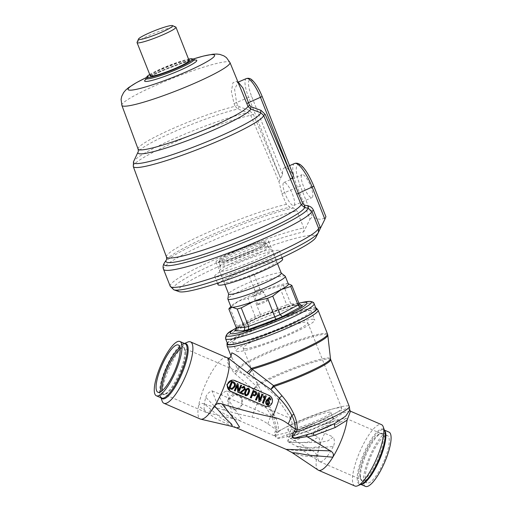 <?xml version="1.0" encoding="UTF-8"?>
<svg xmlns="http://www.w3.org/2000/svg" width="512" height="512" viewBox="0 0 512 512"><rect width="100%" height="100%" fill="white"/><g stroke="black" fill="none" stroke-linecap="round" stroke-linejoin="round"><path stroke-width="0.38" stroke-dasharray="2.56 1.92" d="M310.65 186.157A12.518 3.334 66.6 0 1 312 197.619A12.518 3.334 66.6 0 1 303.418 186.112A12.518 3.334 66.6 0 1 302.067 174.643A12.518 3.334 66.6 0 1 310.65 186.157M292.435 194.029A12.518 3.334 66.6 0 1 293.792 205.498A12.518 3.334 66.6 0 1 285.203 193.984A12.518 3.334 66.6 0 1 283.853 182.522A12.518 3.334 66.6 0 1 292.435 194.029M242.163 271.859A28.307 3.174 158.4 0 1 276.659 261.491A28.307 3.174 158.4 0 1 258.522 271.962A28.307 3.174 158.4 0 1 224.026 282.33A28.307 3.174 158.4 0 1 242.163 271.859M234.163 251.648A28.307 3.174 158.4 0 1 268.659 241.28A28.307 3.174 158.4 0 1 250.515 251.75A28.307 3.174 158.4 0 1 216.019 262.118A28.307 3.174 158.4 0 1 234.163 251.648M257.082 263.654A34.739 3.898 158.4 0 1 214.746 276.378A34.739 3.898 158.4 0 1 237.005 263.526A34.739 3.898 158.4 0 1 279.347 250.803A34.739 3.898 158.4 0 1 257.082 263.654M218.042 284.698A34.739 3.898 158.4 0 1 240.301 271.846A34.739 3.898 158.4 0 1 282.637 259.123M146.112 78.029A25.83 2.899 158.4 0 1 162.554 68.986A25.83 2.899 158.4 0 1 193.6 59.226M149.728 74.496A24.589 2.758 158.4 0 1 162.566 68.122A24.589 2.758 158.4 0 1 188.544 59.123M150.266 75.846A20.87 2.342 158.4 0 1 163.642 68.128A20.87 2.342 158.4 0 1 189.075 60.48M137.082 42.317A20.922 2.349 158.4 0 1 150.458 34.874A20.922 2.349 158.4 0 1 175.738 27.008M138.086 149.043A59.136 6.637 158.4 0 1 175.994 127.181A59.136 6.637 158.4 0 1 235.162 106.272L237.811 109.005L247.738 112.653L250.688 115.296L278.95 181.658L281.882 193.747L286.4 204.333L289.92 207.2L293.472 207.949L297.024 210.944L303.744 227.93L303.667 231.898A78.259 8.781 158.4 0 0 223.098 260.083A78.259 8.781 158.4 0 0 173.779 289.773M179.066 291.648A74.144 8.32 158.4 0 1 225.619 263.45A74.144 8.32 158.4 0 1 315.808 237.504M318.477 232.269L318.714 231.61L318.477 232.269A78.259 8.781 158.4 0 1 318.381 232.518M294.541 163.501A25.734 6.854 -113.4 0 0 297.318 187.072L310.022 219.142L303.667 231.898M310.022 219.142L312.467 216.717L300.339 186.086A23.162 6.17 66.6 0 1 298.56 164.736A23.162 6.17 66.6 0 1 313.728 186.176L325.85 216.806C322.682 220.045 318.221 220.013 312.467 216.717M278.95 181.658L282.586 174.534A25.734 6.854 66.6 0 1 284.301 167.93A25.734 6.854 66.6 0 1 292.998 174.605L293.37 175.29M280.576 178.259L253.325 114.31L249.114 110.291A2.573 0.704 110.3 0 1 247.738 112.653A68.448 7.68 158.4 0 0 177.312 137.293A68.448 7.68 158.4 0 0 133.562 161.594M249.114 110.291L239.142 106.656L237.715 105.312L236.576 102.611L234.579 89.306L238.221 82.125M238.208 82.093L237.389 82.253C237.882 83.488 236.55 79.366 240.57 87.712L236.595 81.197L232.947 82.746L231.36 91.488L234.022 103.571L235.162 106.272L237.715 105.312M239.142 106.656A2.573 0.704 109.8 0 1 237.811 109.005A60.736 6.816 158.4 0 0 176.851 130.515A60.736 6.816 158.4 0 0 138.035 152.077M263.968 242.349A24.448 2.739 -21.6 0 0 239.539 249.869A24.448 2.739 -21.6 0 0 219.642 260.352A24.448 2.739 -21.6 0 0 220.71 261.056A24.448 2.739 -21.6 0 0 247.674 252.486A24.448 2.739 -21.6 0 0 264.806 242.47A24.448 2.739 -21.6 0 0 263.968 242.349M265.574 243.046A25.734 2.886 -21.6 0 0 239.859 250.963A25.734 2.886 -21.6 0 0 218.918 261.997A25.734 2.886 -21.6 0 0 218.886 262.362A25.734 2.886 -21.6 0 0 220.045 262.733A25.734 2.886 -21.6 0 0 247.098 254.266A25.734 2.886 -21.6 0 0 266.733 243.418A25.734 2.886 -21.6 0 0 266.464 243.174A25.734 2.886 -21.6 0 0 265.574 243.046M266.989 246.611A25.734 2.886 -21.6 0 0 240.704 254.758A25.734 2.886 -21.6 0 0 220.275 265.734A25.734 2.886 -21.6 0 0 220.294 265.926A25.734 2.886 -21.6 0 0 221.459 266.304A25.734 2.886 -21.6 0 0 248.512 257.837A25.734 2.886 -21.6 0 0 268.147 246.982A25.734 2.886 -21.6 0 0 268.026 246.829A25.734 2.886 -21.6 0 0 266.989 246.611M270.893 249.741A28.307 3.174 -21.6 0 0 241.984 258.707A28.307 3.174 -21.6 0 0 219.514 270.778A28.307 3.174 -21.6 0 0 219.533 270.995A28.307 3.174 -21.6 0 0 220.813 271.405A28.307 3.174 -21.6 0 0 250.566 262.093A28.307 3.174 -21.6 0 0 272.173 250.157A28.307 3.174 -21.6 0 0 272.038 249.984A28.307 3.174 -21.6 0 0 270.893 249.741M281.274 273.152A28.307 3.174 -21.6 0 0 281.146 272.986A28.307 3.174 -21.6 0 0 280 272.742A28.307 3.174 -21.6 0 0 251.091 281.709A28.307 3.174 -21.6 0 0 228.621 293.779A28.307 3.174 -21.6 0 0 228.64 293.99M285.152 276.141A30.88 3.462 -21.6 0 0 283.904 275.878A30.88 3.462 -21.6 0 0 252.365 285.658A30.88 3.462 -21.6 0 0 227.859 298.822M288.371 284.077A30.88 3.462 -21.6 0 0 287.565 283.667A30.88 3.462 -21.6 0 0 286.976 283.629A30.88 3.462 -21.6 0 0 265.594 289.491A30.88 3.462 -21.6 0 0 238.272 301.306A30.88 3.462 -21.6 0 0 231.251 305.965A30.88 3.462 -21.6 0 0 230.95 306.81M298.88 303.174A41.171 4.621 -21.6 0 0 236.307 327.962M316.16 308.826A47.603 5.338 -21.6 0 0 314.01 308.141A47.603 5.338 -21.6 0 0 263.962 323.802A47.603 5.338 -21.6 0 0 227.635 343.878M288.256 283.789L286.976 283.629L283.482 285.318L290.803 303.814A34.093 3.827 -21.6 0 0 286.758 304.922L279.437 286.426L265.594 289.491L253.107 295.981L260.429 314.477A34.093 3.827 -21.6 0 0 255.264 316.71L247.942 298.214L238.272 301.306L229.965 307.821L237.286 326.317A34.093 3.827 -21.6 0 0 236.166 327.443M283.482 285.318A34.093 3.827 -21.6 0 0 279.437 286.426M253.107 295.981A34.093 3.827 -21.6 0 0 247.942 298.214M229.965 307.821A34.093 3.827 -21.6 0 0 228.973 308.774M236.096 329.37L236.717 329.037L237.286 326.317L255.264 316.71L254.989 319.309L236.422 329.229M236.147 329.344L254.771 319.386A36.666 4.115 158.4 0 1 261.35 316.538L254.938 319.334M293.472 305.338L293.856 305.203A36.666 4.115 158.4 0 0 288.704 306.618L261.35 316.538L260.429 314.477L286.758 304.922L288.55 306.688L293.472 305.338L290.803 303.814L299.155 303.866M254.56 296.032A5.146 0.576 -21.6 0 0 259.968 294.336A5.146 0.576 -21.6 0 0 263.898 292.166A5.146 0.576 -21.6 0 0 263.872 292.134A5.146 0.576 -21.6 0 0 263.661 292.09A5.146 0.576 -21.6 0 0 258.406 293.722A5.146 0.576 -21.6 0 0 254.323 295.917A5.146 0.576 -21.6 0 0 254.323 295.955A5.146 0.576 -21.6 0 0 254.56 296.032M257.933 304.544A5.146 0.576 -21.6 0 0 263.341 302.854A5.146 0.576 -21.6 0 0 267.27 300.685A5.146 0.576 -21.6 0 0 267.034 300.608A5.146 0.576 -21.6 0 0 261.626 302.304A5.146 0.576 -21.6 0 0 257.696 304.474A5.146 0.576 -21.6 0 0 257.933 304.544M255.206 290.931L259.872 288.998L255.206 290.931M249.478 276.461L254.144 274.528L249.478 276.461M187.648 342.112A33.453 9.056 -66.6 0 0 167.418 372.576A33.453 9.056 -66.6 0 0 162.118 401.018M226.848 357.626L226.803 357.606A33.453 9.056 -66.6 0 0 203.782 388.333A33.453 9.056 -66.6 0 0 198.547 405.978A33.453 9.056 -66.6 0 0 200.288 419.027M266.912 406.509L271.923 402.931C272.704 399.578 271.539 397.056 268.435 395.366L233.92 380.595L231.827 380.154M228.211 358.157L227.181 362.01L233.6 372.416L253.293 389.427L260.058 398.074L271.046 415.347L272.384 418.304L275.731 429.229L275.277 431.341C274.112 433.766 274.739 438.573 278.989 438.4L287.763 436.589L312.544 450.854L296.179 450.534L286.106 449.357M228.499 399.168L235.488 394.4L241.51 397.843L241.978 405.075L235.424 409.843L229.318 406.406L228.499 399.168M228.262 399.168A7.718 7.379 -90 0 1 235.078 394.4A7.718 7.379 -90 0 1 241.894 405.075A7.718 7.379 -90 0 1 235.078 409.837A7.718 7.379 -90 0 1 228.262 399.168M236.461 427.846L220.774 417.856L204.371 403.981C219.994 409.222 235.859 413.587 251.962 417.075C257.594 418.022 262.886 420.314 267.827 423.949L275.443 429.107M204.371 403.981C201.312 402.88 199.373 403.546 198.547 405.978L215.494 418.355L232.058 426.426M269.395 398.304L267.494 400.25M268.32 400.077L268.717 400.179L269.414 403.168L267.469 404.992M269.171 397.434L269.715 397.574L270.56 400M247.917 388.218L248.41 388.346C249.594 389.568 249.702 391.046 248.73 392.781L246.221 395.789M231.642 381.184L233.37 381.933C235.238 382.982 235.699 384.563 234.758 386.669L231.974 389.363M240.672 385.094L241.382 385.402L238.554 392.538M237.267 385.875L235.014 391.002M237.126 383.565L237.888 383.891L238.643 390.221M243.558 386.355L244.198 386.515L245.139 389.267L240.755 392.512L243.398 393.658L243.072 394.496M243.885 387.251L242.291 388.077M253.158 390.509L255.162 391.379C256.512 391.93 256.934 392.915 256.41 394.342L254.662 395.898M252.371 395.162L251.04 397.946M261.837 394.266L262.547 394.573L259.718 401.709M258.432 395.046L256.179 400.173M258.291 392.736L259.053 393.062L259.808 399.392M265.485 395.744L266.035 395.981L263.174 403.206M263.482 396.39L264.352 396.57M354.842 486.003A33.453 9.056 113.4 0 1 358.342 455.302A33.453 9.056 113.4 0 1 381.446 424.614M318.08 470.029A33.453 9.056 113.4 0 1 316.742 457.19A33.453 9.056 113.4 0 1 321.978 439.546A33.453 9.056 113.4 0 1 331.827 420.154L343.366 412.813L350.003 410.989L350.458 411.29M288.198 436.998L304.467 432.045L316.128 427.488L331.827 420.154M292.192 452.685L302.534 455.866L316.742 457.19C316.934 454.502 315.533 452.39 312.544 450.854M234.861 373.856A3.859 2.035 -45.3 0 0 238.01 369.075L237.312 368.422A3.859 2.432 149.2 0 1 233.6 372.416M327.52 334.029A48.89 5.485 158.4 0 0 325.248 333.318A48.89 5.485 158.4 0 0 278.918 347.373A48.89 5.485 158.4 0 0 237.312 368.422L231.053 355.821M315.821 307.981A48.294 5.421 -21.6 0 0 314.56 307.872A48.294 5.421 -21.6 0 0 267.514 322.266A48.294 5.421 -21.6 0 0 227.296 343.027M349.83 410.01L347.251 408.288L339.686 411.053L314.144 423.514L292.416 432.794L279.014 437.677C275.296 438.797 275.155 434.15 276.595 432.269L277.056 429.613L272.89 414.394L262.426 395.757L256.134 386.477A3.859 3.322 -122.6 0 0 255.661 385.587L238.01 369.075A48.762 5.472 158.4 0 1 279.84 348.09A48.762 5.472 158.4 0 1 325.498 334.291A48.762 5.472 158.4 0 1 327.802 335.162M330.694 359.52A42.458 4.762 158.4 0 0 299.725 366.829A42.458 4.762 158.4 0 0 256.134 386.477A3.859 1.805 -35.5 0 1 255.136 387.994A3.859 1.805 -35.5 0 1 253.293 389.427A3.859 1.568 -50.5 0 0 254.701 387.789A3.859 1.568 -50.5 0 0 255.661 385.587A42.592 4.781 158.4 0 1 293.984 367.885A42.592 4.781 158.4 0 1 328.474 357.933A42.592 4.781 158.4 0 1 330.483 358.688M275.731 429.229L277.056 429.613M275.277 431.341A3.859 2.342 15.4 0 1 276.595 432.269A42.458 4.762 158.4 0 1 320.122 413.12A42.458 4.762 158.4 0 1 349.274 406.458M287.763 436.589L286.426 434.938M294.246 435.456A3.859 1.491 -110 0 0 292.416 432.794A37.606 4.218 158.4 0 1 314.144 423.514L316.128 427.488M232.243 382.323L229.85 387.789L232.051 388.48M246.125 391.552L245.894 391.552C245.152 392.794 245.126 393.914 245.805 394.918L246.234 394.976M248.115 389.082C246.95 389.299 246.214 390.118 245.894 391.552M253.76 391.648L252.506 394.24L254.714 395.008M268.307 400.87L266.893 401.139L267.046 404.122L267.482 404.186M234.618 342.496A42.202 4.736 158.4 0 1 232.659 341.888A42.202 4.736 158.4 0 1 264.774 324.128A42.202 4.736 158.4 0 1 309.171 310.208A42.202 4.736 158.4 0 1 311.13 310.816A42.202 4.736 158.4 0 1 279.014 328.576A42.202 4.736 158.4 0 1 234.618 342.496M312.749 319.238A42.202 4.736 158.4 0 1 314.707 319.853A42.202 4.736 158.4 0 1 282.592 337.613A42.202 4.736 158.4 0 1 238.195 351.533A42.202 4.736 158.4 0 1 236.237 350.918A42.202 4.736 158.4 0 1 268.352 333.165A42.202 4.736 158.4 0 1 312.749 319.238M244.787 348.678A34.739 3.898 158.4 0 1 243.174 348.173A34.739 3.898 158.4 0 1 269.613 333.555A34.739 3.898 158.4 0 1 306.157 322.093A34.739 3.898 158.4 0 1 307.77 322.598A34.739 3.898 158.4 0 1 281.331 337.216A34.739 3.898 158.4 0 1 244.787 348.678M290.931 418.669L275.821 396.147L258.317 380.378L257.222 380.083L257.05 383.219L276.23 418.662C278.106 423.872 278.778 428.307 278.253 431.968L274.189 435.725L289.683 431.974C292.467 428.339 292.883 423.904 290.931 418.669L226.79 390.874C223.59 392.058 221.197 394.189 219.61 397.286L227.949 411.526L232.666 416.486L233.504 418.765L218.726 410.79L205.805 397.28A25.088 6.79 -66.6 0 0 205.882 412.339A25.088 6.79 -66.6 0 0 206.208 412.448A25.088 6.79 -66.6 0 0 219.61 397.286M278.253 431.968A34.739 3.898 158.4 0 1 308.64 417.062A34.739 3.898 158.4 0 1 340.045 407.68A34.739 3.898 158.4 0 1 341.658 408.186A34.739 3.898 158.4 0 1 324.301 418.854A34.739 3.898 158.4 0 1 289.683 431.974M180.166 349.133A25.088 6.79 113.4 0 1 183.782 348.077A25.088 6.79 113.4 0 1 185.555 352.307A25.088 6.79 113.4 0 1 181.158 371.104A25.088 6.79 113.4 0 1 168.134 392.518A25.088 6.79 113.4 0 1 163.834 394.118A25.088 6.79 113.4 0 1 162.131 390.758M205.805 397.28C206.746 394.189 208.838 392.051 212.09 390.867L216.064 401.126L223.923 409.19L239.814 420.832L241.453 418.893L230.259 402.566L226.79 390.874M329.818 412.109A23.162 2.598 -21.6 0 0 305.453 419.75A23.162 2.598 -21.6 0 0 287.827 429.498A23.162 2.598 -21.6 0 0 288.902 429.83A23.162 2.598 -21.6 0 0 313.267 422.195A23.162 2.598 -21.6 0 0 330.893 412.448A23.162 2.598 -21.6 0 0 329.818 412.109M332.166 418.054A23.162 2.598 158.4 0 1 332.998 418.17A23.162 2.598 158.4 0 1 333.242 418.394A23.162 2.598 158.4 0 1 315.622 428.134A23.162 2.598 158.4 0 1 291.251 435.776A23.162 2.598 158.4 0 1 290.176 435.443A23.162 2.598 158.4 0 1 290.208 435.117A23.162 2.598 158.4 0 1 309.011 425.203A23.162 2.598 158.4 0 1 332.166 418.054M288.851 441.837C294.541 441.222 303.974 437.286 317.152 430.029C323.302 426.029 329.664 424.211 336.237 424.582A28.307 3.174 -21.6 0 0 339.61 420.986A28.307 3.174 -21.6 0 0 338.598 420.838A28.307 3.174 -21.6 0 0 323.699 424.576C316.006 424.198 308.922 426.016 302.451 430.029L287.718 440.774L287.987 441.702L288.851 441.837M378.906 456.787A25.088 6.79 -66.6 0 0 381.53 433.766A25.088 6.79 -66.6 0 0 377.229 435.366A25.088 6.79 -66.6 0 0 364.205 456.781A25.088 6.79 -66.6 0 0 359.808 475.578A25.088 6.79 -66.6 0 0 361.581 479.808A25.088 6.79 -66.6 0 0 378.906 456.787M336.237 424.582L343.616 420.467L345.581 418.189L337.754 419.699L323.699 424.576M333.254 446.528A25.088 6.79 113.4 0 1 319.526 461.587A25.088 6.79 113.4 0 1 319.232 461.421A25.088 6.79 113.4 0 1 319.45 446.522L306.33 448.518L296.538 446.214L311.917 448.25L333.254 446.528C334.771 443.405 334.784 440.237 333.274 437.018L328.006 440.832L321.434 442.08L308.205 442.656L289.37 442.304L301.069 442.618L310.022 441.83L318.573 437.011C320.026 440.23 320.32 443.398 319.45 446.522M384.774 459.251A25.734 6.963 113.4 0 1 367.008 482.861A25.734 6.963 113.4 0 1 369.696 459.245A25.734 6.963 113.4 0 1 387.469 435.635A25.734 6.963 113.4 0 1 384.774 459.251M365.472 486.4A29.594 8.013 113.4 0 1 368.563 459.245A29.594 8.013 113.4 0 1 388.998 432.096M146.419 77.523A46.509 5.216 158.4 0 1 157.907 72.301A46.509 5.216 158.4 0 1 193.03 59.072L157.837 72.326L146.432 77.51M121.862 105.357A58.138 6.522 158.4 0 1 159.13 83.859A58.138 6.522 158.4 0 1 229.978 62.547M146.573 78.867A28.058 3.149 158.4 0 1 162.586 70.701A28.058 3.149 158.4 0 1 193.837 60.154M133.274 166.502A70.048 7.859 158.4 0 1 178.17 140.614A70.048 7.859 158.4 0 1 250.688 115.296L253.325 114.31M170.214 286.227A79.77 8.947 158.4 0 1 221.331 256.717A79.77 8.947 158.4 0 1 303.744 227.93M163.494 269.248A79.77 8.947 158.4 0 1 214.611 239.738A79.77 8.947 158.4 0 1 297.024 210.944M164.365 262.95A77.613 8.704 158.4 0 1 213.702 235.872A77.613 8.704 158.4 0 1 293.472 207.949M166.33 259.962A74.656 8.378 158.4 0 1 213.786 233.92A74.656 8.378 158.4 0 1 289.92 207.2M166.451 256.979A72.499 8.134 158.4 0 1 212.922 230.176A72.499 8.134 158.4 0 1 286.4 204.333M234.022 103.571L248.634 97.395L280.64 178.227M282.586 174.534L251.654 96.416A18.01 4.794 66.6 0 1 250.272 79.808A18.01 4.794 66.6 0 1 262.067 96.486L292.998 174.605M246.413 78.541A20.589 5.485 -113.4 0 0 248.634 97.395L251.654 96.416M281.882 193.747L300.339 186.086M302.81 302.317A45.536 5.107 -21.6 0 0 232.909 329.99M314.106 303.642A47.603 5.338 -21.6 0 0 311.962 302.957A47.603 5.338 -21.6 0 0 261.907 318.618A47.603 5.338 -21.6 0 0 225.581 338.694M293.856 305.203L300.506 305.248M184.518 343.488L183.482 343.949L185.107 343.744A29.594 8.013 -66.6 0 0 164.672 370.893A29.594 8.013 -66.6 0 0 161.574 398.048L160.614 396.723A29.971 8.115 113.4 0 1 165.363 371.238A29.971 8.115 113.4 0 1 183.482 343.949A29.971 8.115 113.4 0 1 184.73 343.584M161.203 397.888A29.971 8.115 113.4 0 1 160.614 396.723L160.992 397.792M262.426 395.757A3.859 1.517 -34.8 0 1 260.058 398.074A35.475 9.6 -66.6 0 0 254.355 410.502A35.475 9.6 -66.6 0 0 251.962 417.075M267.827 423.949A35.475 9.6 113.4 0 1 270.221 417.376A35.475 9.6 113.4 0 1 271.046 415.347A3.859 0.525 -22.9 0 0 272.89 414.394M384.371 430.093L383.789 429.837L384.749 431.162A29.971 8.115 -66.6 0 0 362.438 456.64A29.971 8.115 -66.6 0 0 361.882 483.936L360.256 484.141A29.594 8.013 113.4 0 1 363.354 456.986A29.594 8.013 113.4 0 1 383.789 429.837A29.594 8.013 113.4 0 1 384.435 430.259M227.194 346.253A48.89 5.485 158.4 0 1 264.397 325.677A48.89 5.485 158.4 0 1 315.84 309.549A48.89 5.485 158.4 0 1 318.106 310.253M268.435 395.366L269.062 395.366M233.92 380.595L234.97 380.595M276.23 418.662L212.09 390.867M179.994 347.699A25.734 6.963 113.4 0 1 183.059 347.059A25.734 6.963 113.4 0 1 180.365 370.675A25.734 6.963 113.4 0 1 162.592 394.285A25.734 6.963 113.4 0 1 160.96 391.616M302.451 430.029L318.573 437.011M317.152 430.029L333.274 437.018M364.998 457.21A25.734 6.963 -66.6 0 0 362.304 480.826A25.734 6.963 -66.6 0 0 380.077 457.216A25.734 6.963 -66.6 0 0 382.771 433.6A25.734 6.963 -66.6 0 0 364.998 457.21M361.011 484.32A29.594 8.013 113.4 0 1 360.256 484.141L360.845 484.397M293.792 205.498L312 197.619M268.659 241.28L276.659 261.491M214.746 276.378L217.453 283.206M194.995 60.134L193.453 60.243C186.413 61.517 176.128 64.998 162.598 70.694C144.173 78.944 145.67 80.064 145.715 79.648M279.347 250.803L282.048 257.632M216.019 262.118L224.026 282.33M284.301 167.93L289.555 165.658M283.853 182.522L302.067 174.643M219.642 260.352L218.918 261.997M220.294 265.926L218.886 262.362M220.275 265.734L219.514 270.778M224.851 284.429L219.533 270.995M231.251 305.965L230.822 306.496M277.491 263.59L272.173 250.157M268.026 246.829L272.038 249.984M268.147 246.982L266.733 243.418M264.806 242.47L266.464 243.174M235.904 329.792L236.717 329.037M261.344 316.563L288.582 306.675M292.96 305.402L301.517 305.453M267.27 300.685L263.898 292.166M254.144 274.528L259.872 288.998L263.872 292.134M255.091 290.893L249.357 276.422M255.085 290.874L254.323 295.917M257.696 304.474L254.323 295.955M235.488 394.4L235.078 394.4M231.034 355.955L231.622 357.446L231.066 355.629M235.424 409.843L235.078 409.837M311.13 310.816L314.707 319.853M232.659 341.888L236.237 350.918M307.77 322.598L341.658 408.186M258.317 380.378L183.782 348.077M205.882 412.339L163.834 394.118M168.134 392.518C164.851 394.598 163.008 395.187 162.592 394.285L157.894 392.25M274.189 435.725L239.814 420.832L233.504 418.765L206.208 412.448M333.242 418.394L330.893 412.448M332.998 418.17L339.61 420.986M345.581 418.189L381.53 433.766M319.526 461.587L361.581 479.808M359.808 475.578C360.531 479.392 361.363 481.139 362.304 480.826L367.008 482.861M287.987 441.702L296.538 446.214L319.232 461.421M243.174 348.173L257.05 383.219M290.176 435.443L287.827 429.498M290.208 435.117L287.718 440.774M185.555 352.307C184.832 348.493 184 346.746 183.059 347.059L178.362 345.024M377.229 435.366C380.512 433.286 382.355 432.698 382.771 433.6L387.469 435.635"/><path stroke-width="0.77" d="M282.048 257.632L282.637 259.123A34.739 3.898 158.4 0 1 260.378 271.974A34.739 3.898 158.4 0 1 218.042 284.698L217.453 283.206M188.544 59.123A24.589 2.758 158.4 0 1 192.128 58.829L193.6 59.226A25.83 2.899 158.4 0 1 193.984 59.443A25.83 2.899 158.4 0 1 177.478 69.075A25.83 2.899 158.4 0 1 145.978 78.445A25.83 2.899 158.4 0 1 146.112 78.029L146.912 76.736A24.589 2.758 158.4 0 1 149.728 74.496M192.128 58.829A24.589 2.758 158.4 0 1 176.781 68.211A24.589 2.758 158.4 0 1 146.912 76.736M172.435 25.6L175.738 27.008A20.922 2.349 158.4 0 1 175.955 27.206L189.075 60.48A20.87 2.342 158.4 0 1 175.706 68.205A20.87 2.342 158.4 0 1 150.266 75.846L137.05 42.611A20.922 2.349 158.4 0 1 137.082 42.317L138.522 39.027A18.355 2.061 158.4 0 1 150.259 32.493A18.355 2.061 158.4 0 1 172.435 25.6A18.355 2.061 158.4 0 1 160.864 32.563A18.355 2.061 158.4 0 1 138.522 39.027M175.955 27.206A20.922 2.349 158.4 0 1 162.554 34.95A20.922 2.349 158.4 0 1 137.05 42.611M238.221 82.125L242.957 88.064L248.474 102.688L262.182 96.518L293.37 175.29L292.582 178.285L298.304 193.171L302.797 203.693L304.563 205.126L308.154 205.862C310.662 206.426 312.442 207.923 313.504 210.342L320.23 227.328L318.579 228.256L311.853 211.27L308.275 208.333L304.685 207.597L301.178 204.672L263.597 115.379L260.781 112.736L250.816 109.088L247.987 106.355A59.136 6.637 158.4 0 1 210.17 127.398A59.136 6.637 158.4 0 1 138.086 149.043C138.394 150.963 138.374 151.974 138.035 152.077L133.562 161.594L133.274 166.502L166.451 256.979C166.739 258.752 166.701 259.744 166.33 259.968A74.656 8.378 158.4 0 1 166.33 259.962L164.365 262.95C163.014 265.126 162.72 267.226 163.494 269.248L170.214 286.227L173.779 289.773A78.259 8.781 158.4 0 0 173.958 289.843A78.259 8.781 158.4 0 0 268.326 260.371A78.259 8.781 158.4 0 0 318.298 232.698A78.259 8.781 158.4 0 0 318.381 232.518L318.579 228.256A79.77 8.947 158.4 0 1 267.43 257.011A79.77 8.947 158.4 0 1 170.214 286.227M318.298 232.698L315.808 237.504A74.144 8.32 158.4 0 1 268.467 263.725A74.144 8.32 158.4 0 1 179.066 291.648L173.958 289.843M325.85 216.806L324.89 219.238L312.192 187.162A25.734 6.854 -113.4 0 0 294.541 163.501C301.024 161.146 308.218 172.896 313.843 186.214L296.685 194.144M320.23 227.328L320.486 228.102L324.89 219.238M320.486 228.102L318.477 232.269M249.613 105.389L247.987 106.355L246.848 103.654L248.474 102.688L249.613 105.389L251.034 106.733A2.573 0.704 -70.2 0 0 250.816 109.088A60.736 6.816 158.4 0 1 211.955 130.739A60.736 6.816 158.4 0 1 138.035 152.077M251.034 106.733L261.011 110.368L265.222 114.387L292.582 178.285M246.848 103.654L229.978 62.547A58.138 6.522 158.4 0 1 192.73 84.07A58.138 6.522 158.4 0 1 121.862 105.357L138.086 149.043M261.011 110.368A2.573 0.704 -69.7 0 0 260.781 112.736A68.448 7.68 158.4 0 1 216.87 137.542A68.448 7.68 158.4 0 1 133.562 161.594M292.474 178.33L290.522 178.566M304.563 205.126A2.573 0.73 -78.5 0 0 304.685 207.597A74.656 8.378 158.4 0 1 256.928 234.195A74.656 8.378 158.4 0 1 166.33 259.968M308.154 205.862A2.573 0.73 -78.3 0 0 308.275 208.333A77.613 8.704 158.4 0 1 258.554 236.16A77.613 8.704 158.4 0 1 164.365 262.95M224.851 284.429L228.64 293.99A28.307 3.174 -21.6 0 0 229.914 294.406A28.307 3.174 -21.6 0 0 259.674 285.088A28.307 3.174 -21.6 0 0 281.274 273.152L277.491 263.59M228.602 293.894L227.859 298.822A30.88 3.462 -21.6 0 0 227.878 299.059A30.88 3.462 -21.6 0 0 229.274 299.507A30.88 3.462 -21.6 0 0 261.734 289.344A30.88 3.462 -21.6 0 0 285.299 276.326A30.88 3.462 -21.6 0 0 285.152 276.141L281.235 273.056M227.878 299.059L230.95 306.81A30.88 3.462 -21.6 0 0 232.339 307.258A30.88 3.462 -21.6 0 0 253.728 301.402A30.88 3.462 -21.6 0 0 281.043 289.587A30.88 3.462 -21.6 0 0 288.371 284.077L285.299 276.326M236.307 327.962A41.171 4.621 -21.6 0 0 236.045 328.115A41.171 4.621 -21.6 0 0 232.179 333.786A41.171 4.621 -21.6 0 0 280.499 318.106A41.171 4.621 -21.6 0 0 305.024 302.278A41.171 4.621 -21.6 0 0 299.238 303.098A41.171 4.621 -21.6 0 0 298.88 303.174M314.106 303.642A47.603 5.338 -21.6 0 1 277.779 323.718A47.603 5.338 -21.6 0 1 227.725 339.379A47.603 5.338 -21.6 0 1 225.581 338.694L227.635 343.878A47.603 5.338 -21.6 0 0 229.779 344.563A47.603 5.338 -21.6 0 0 279.827 328.902A47.603 5.338 -21.6 0 0 316.16 308.826L314.106 303.642C313.85 302.368 312.384 301.613 309.696 301.363L302.81 302.317A45.536 5.107 -21.6 0 1 309.203 301.414A45.536 5.107 -21.6 0 1 282.08 318.918A45.536 5.107 -21.6 0 1 228.634 336.262A45.536 5.107 -21.6 0 1 232.909 329.99L236.045 328.115M234.669 330.803L235.904 329.792L236.166 327.443L228.845 308.947L232.339 307.258L237.197 309.005L244.518 327.494C244.96 329.011 244.57 330.131 243.347 330.854L234.669 330.803A36.666 4.115 158.4 0 1 236.096 329.37L236.147 329.344M236.166 327.443L244.518 327.494A34.093 3.827 -21.6 0 0 248.563 326.387L241.242 307.891L253.728 301.402L267.571 298.342L275.853 319.52L248.499 329.446A36.666 4.115 158.4 0 1 243.347 330.854M237.197 309.005A34.093 3.827 -21.6 0 0 241.242 307.891M248.499 329.446L248.563 326.387L274.893 316.832A34.093 3.827 -21.6 0 0 280.058 314.598L272.736 296.109L281.043 289.587L290.714 286.502L298.035 304.992C298.746 306.4 299.77 306.97 301.107 306.694L282.432 316.672A36.666 4.115 158.4 0 1 275.853 319.52M267.571 298.342A34.093 3.827 -21.6 0 0 272.736 296.109M300.506 305.248L302.534 305.261L301.517 305.453L299.155 303.866L291.834 285.376L288.256 283.789M290.714 286.502A34.093 3.827 -21.6 0 0 291.834 285.376M230.822 306.496L228.973 308.774A34.093 3.827 -21.6 0 0 228.845 308.947M299.155 303.866A34.093 3.827 -21.6 0 1 298.035 304.992L280.058 314.598L282.432 316.672M160.992 397.792L162.118 401.018A33.453 9.056 -66.6 0 0 163.917 403.27A33.453 9.056 -66.6 0 0 187.021 372.582A33.453 9.056 -66.6 0 0 190.522 341.882A33.453 9.056 -66.6 0 0 187.648 342.112L184.518 343.488M163.917 403.27L200.288 419.027A33.453 9.056 -66.6 0 0 200.717 419.168A33.453 9.056 -66.6 0 0 214.643 405.984A33.453 9.056 -66.6 0 0 223.386 388.339A33.453 9.056 -66.6 0 0 226.886 357.638A33.453 9.056 -66.6 0 0 226.803 357.606M232.851 380.154L231.827 380.154L226.829 384.755L230.285 391.296L264.774 406.067L266.944 406.509A5.792 5.536 -90 0 1 264.826 406.067L230.733 391.296A5.792 5.536 -90 0 1 232.851 380.154A5.792 5.536 -90 0 1 234.97 380.595L269.062 395.366A5.792 5.536 -90 0 1 266.944 406.509M236.461 427.846L232.058 426.426L231.725 424.301L226.432 419.258L214.643 405.984C216.474 403.558 218.976 402.893 222.144 403.987L235.578 420.979L239.578 427.13L236.461 427.846L286.106 449.357L330.31 450.861L307.034 436.589L295.507 438.4C289.939 438.528 292.525 433.786 294.49 431.347L295.366 429.114C295.264 424.288 294.074 419.706 291.795 415.354C288.48 409.024 284.314 403.27 279.29 398.08L270.81 389.434L248.749 373.862L228.429 358.24L226.848 357.626M270.79 400L270.08 399.699L269.619 398.304L267.418 400.422L268.941 400.179L269.638 403.168C269.146 404.525 268.262 405.088 266.982 404.864C265.766 403.725 265.6 402.317 266.49 400.634L269.28 397.427L269.946 397.574L270.79 400L269.856 399.699L269.222 398.253M267.187 400.422L268.717 400.179M268.941 400.179L268.32 400.077M267.469 404.992L266.758 404.864C265.536 403.725 265.376 402.317 266.266 400.634L269.171 397.434M246.221 395.789L245.51 395.661C244.333 394.438 244.224 392.966 245.19 391.245C245.67 389.306 246.746 388.333 248.41 388.346M248.64 388.346C249.824 389.568 249.926 391.046 248.954 392.781C248.474 394.714 247.398 395.674 245.741 395.661C244.557 394.438 244.448 392.966 245.414 391.245C245.901 389.306 246.97 388.333 248.64 388.346L247.917 388.218M231.974 389.363L228.813 388.314L231.642 381.184L233.6 381.933C235.462 382.982 235.93 384.563 234.982 386.669L232.09 389.37L228.813 388.314M238.778 392.538L238.022 392.205L237.453 385.408L235.238 391.002L234.528 390.694L237.357 383.565L238.118 383.891L238.682 390.688L240.896 385.094L241.606 385.402L238.778 392.538L237.792 392.205L237.267 385.875M235.238 391.002L234.304 390.694L237.357 383.565M238.643 390.221L240.896 385.094M243.296 394.496L239.667 392.922L244.659 388.96L244.115 387.251L242.515 388.077L241.811 387.77L243.674 386.349L244.422 386.515L245.37 389.267L240.986 392.512L243.629 393.658L243.296 394.496L239.443 392.922L244.435 388.96L243.578 387.168M242.515 388.077L241.581 387.77L243.558 386.355M251.264 397.946L250.33 397.638L253.158 390.509L255.386 391.379C256.742 391.93 257.158 392.915 256.634 394.342L254.771 395.898L252.403 395.078L251.264 397.946L250.33 397.638M254.662 395.898L252.371 395.162M259.942 401.709L259.187 401.376L258.618 394.573L256.403 400.173L255.693 399.866L258.522 392.736L259.283 393.062L259.846 399.859L262.061 394.266L262.771 394.573L259.942 401.709L258.957 401.376L258.432 395.046M256.403 400.173L255.469 399.866L258.522 392.736M259.808 399.392L262.061 394.266M263.398 403.206L262.688 402.899L264.896 397.338L263.418 397.133L263.712 396.39L264.467 396.57L265.709 395.744L266.259 395.981L263.398 403.206L262.464 402.899L264.646 397.389M264.371 397.395L264.896 397.338M264.666 397.338L263.194 397.133L263.712 396.39M264.352 396.57L265.709 395.744M295.366 429.114L288.192 423.955C283.61 420.358 278.323 418.067 272.326 417.082C255.411 413.594 238.682 409.229 222.144 403.987M231.053 355.821L231.782 352.826C236.64 354.694 243.078 359.898 251.104 368.422L273.542 385.594A3.859 1.824 -108.1 0 1 273.965 386.483L281.971 395.763C286.848 401.453 290.854 407.661 293.978 414.4C296.205 419.283 297.299 424.352 297.267 429.619L295.981 432.275L293.03 435.962C292.557 437.626 293.606 438.202 296.166 437.69L313.542 432.806L334.688 423.52L345.67 416.141L349.83 410.01L350.458 411.29L347.091 420.16A33.453 9.056 113.4 0 1 341.581 439.552A33.453 9.056 113.4 0 1 332.832 457.197A33.453 9.056 113.4 0 1 318.477 470.246A33.453 9.056 113.4 0 1 318.08 470.029L292.192 452.685L297.21 453.114L308.454 455.174L332.832 457.197C334.048 454.483 333.21 452.371 330.31 450.861M347.091 420.16L335.277 427.494L313.971 435.462L307.392 437.005M350.298 411.117L381.446 424.614A33.453 9.056 113.4 0 1 383.245 426.867A33.453 9.056 113.4 0 1 377.946 455.309A33.453 9.056 113.4 0 1 357.715 485.773A33.453 9.056 113.4 0 1 354.842 486.003L318.477 470.246M227.296 343.027A48.294 5.421 -21.6 0 0 226.963 343.725A48.294 5.421 -21.6 0 0 229.229 344.832A48.294 5.421 -21.6 0 0 281.613 328.243A48.294 5.421 -21.6 0 0 316.544 308.256A48.294 5.421 -21.6 0 0 315.821 307.981M349.83 410.01L349.274 406.458A42.458 4.762 158.4 0 1 295.981 432.275A3.859 1.485 33.9 0 0 294.49 431.347M316.544 308.256L318.106 310.253L327.52 334.029A48.89 5.485 158.4 0 1 301.171 349.92A48.89 5.485 158.4 0 1 251.104 368.422A3.859 1.152 -45.7 0 1 246.976 372.422M327.52 334.029L327.802 335.162A48.762 5.472 158.4 0 1 301.363 350.906A48.762 5.472 158.4 0 1 252.365 369.082A3.859 0.384 -53.1 0 1 248.749 373.862M273.542 385.594L270.81 389.434A3.859 0.384 -43.7 0 0 272.442 388A3.859 0.384 -43.7 0 0 273.965 386.483A42.458 4.762 158.4 0 0 330.694 359.52L330.483 358.688A42.592 4.781 158.4 0 1 273.542 385.594M297.267 429.619L295.661 429.235M306.643 434.944L307.034 436.589M335.277 427.494A3.859 1.798 -118.9 0 1 334.688 423.52A37.606 4.218 158.4 0 1 313.542 432.806A3.859 0.64 -108.7 0 0 313.971 435.462M229.037 388.314L231.866 381.184M230.08 387.789L232.16 388.486L234.278 386.362C235.046 384.736 234.707 383.539 233.254 382.765L232.243 382.323L230.08 387.789M232.051 388.48L234.048 386.362C234.816 384.736 234.477 383.539 233.03 382.765L232.211 382.406M246.112 395.795L245.51 395.661M246.029 394.918C247.194 394.714 247.93 393.901 248.25 392.474C248.992 391.226 249.024 390.093 248.346 389.082C247.181 389.299 246.438 390.118 246.125 391.552C245.382 392.794 245.35 393.914 246.029 394.918L246.355 394.989M245.805 394.918C246.97 394.714 247.706 393.901 248.019 392.474C248.768 391.226 248.8 390.093 248.115 389.082L248.032 389.018M250.56 397.638L253.382 390.509M252.736 394.24L254.835 395.014L255.917 394.067L255.123 392.237L253.76 391.648L252.736 394.24M254.714 395.008L255.693 394.067L254.893 392.237L253.728 391.731M267.354 404.998L266.758 404.864M267.046 404.122L268.678 402.918L268.538 400.87L267.123 401.139L267.277 404.122L268.909 402.918L268.538 400.87L268.141 400.794M267.277 404.122L267.597 404.192M162.131 390.758A25.088 6.79 113.4 0 1 166.458 371.098A25.088 6.79 113.4 0 1 180.166 349.133M160.589 368.634A25.734 6.963 -66.6 0 0 157.894 392.25A25.734 6.963 -66.6 0 0 175.667 368.64A25.734 6.963 -66.6 0 0 178.362 345.024A25.734 6.963 -66.6 0 0 160.589 368.634M159.456 368.634A29.594 8.013 -66.6 0 0 156.365 395.789A29.594 8.013 -66.6 0 0 176.8 368.64A29.594 8.013 -66.6 0 0 179.891 341.485A29.594 8.013 -66.6 0 0 159.456 368.634M384.371 430.093L388.998 432.096A29.594 8.013 113.4 0 1 385.907 459.251A29.594 8.013 113.4 0 1 365.472 486.4L360.845 484.397M229.978 62.547L226.426 57.632L223.93 55.891L219.936 54.419L216.723 54.042L212.922 54.208L203.379 56.077L193.011 59.066A46.509 5.216 158.4 0 1 214.394 56.173A46.509 5.216 158.4 0 1 184.781 72.474A46.509 5.216 158.4 0 1 132.646 89.997A46.509 5.216 158.4 0 1 146.419 77.523M193.837 60.154A28.058 3.149 158.4 0 1 178.803 70.803A28.058 3.149 158.4 0 1 151.526 80.525A28.058 3.149 158.4 0 1 146.573 78.867M265.222 114.387L263.597 115.379A70.048 7.859 158.4 0 1 218.65 140.87A70.048 7.859 158.4 0 1 133.274 166.502M313.504 210.342L311.853 211.27A79.77 8.947 158.4 0 1 260.71 240.032A79.77 8.947 158.4 0 1 163.494 269.248M302.797 203.693L301.178 204.672A72.499 8.134 158.4 0 1 254.822 230.445A72.499 8.134 158.4 0 1 166.451 256.979M292.538 178.304L260.531 97.472A20.589 5.485 -113.4 0 0 246.413 78.541L238.208 82.093M302.534 305.261A36.666 4.115 158.4 0 1 301.107 306.694M156.365 395.789L161.574 398.048A29.594 8.013 -66.6 0 0 182.01 370.899A29.594 8.013 -66.6 0 0 185.107 343.744L179.891 341.485M184.73 343.584A29.971 8.115 113.4 0 1 182.925 371.245A29.971 8.115 113.4 0 1 161.203 397.888M272.326 417.082A35.475 9.6 -66.6 0 0 275.142 410.509A35.475 9.6 -66.6 0 0 279.29 398.08L281.971 395.763M293.978 414.4A3.859 0.397 -23.4 0 0 291.795 415.354A35.475 9.6 113.4 0 1 291.008 417.382A35.475 9.6 113.4 0 1 288.192 423.955M357.715 485.773L361.882 483.936A29.971 8.115 -66.6 0 0 380 456.646A29.971 8.115 -66.6 0 0 384.749 431.162L383.245 426.867M318.106 310.253A48.89 5.485 158.4 0 1 280.896 330.829A48.89 5.485 158.4 0 1 229.459 346.957A48.89 5.485 158.4 0 1 227.194 346.253L231.034 355.955M230.285 391.296L230.733 391.296M160.96 391.616A25.734 6.963 113.4 0 1 165.286 370.669A25.734 6.963 113.4 0 1 179.994 347.699M384.435 430.259A29.594 8.013 113.4 0 1 380.691 456.992A29.594 8.013 113.4 0 1 361.011 484.32M146.432 77.51L136.429 82.65L128.621 87.578L125.722 90.061L123.629 92.544L121.722 96.346L121.088 99.328L121.862 105.357M193.984 59.443L194.995 60.134M145.978 78.445L145.715 79.648M289.555 165.658L294.541 163.501M262.182 96.518C259.181 89.101 255.866 83.654 252.23 80.179C250.605 78.49 248.666 77.939 246.413 78.541M325.939 216.768L313.843 186.214M299.238 303.098L302.81 302.317M225.581 338.694C225.472 335.123 227.917 332.224 232.909 329.99M190.522 341.882L226.886 357.638M232.058 426.426L200.717 419.168M286.106 449.357L292.192 452.685M330.483 358.688L327.802 335.162M226.963 343.725L227.194 346.253M330.694 359.52L349.274 406.458M231.066 355.629L230.541 357.024C230.746 357.542 227.475 358.554 228.147 358.15"/></g></svg>
